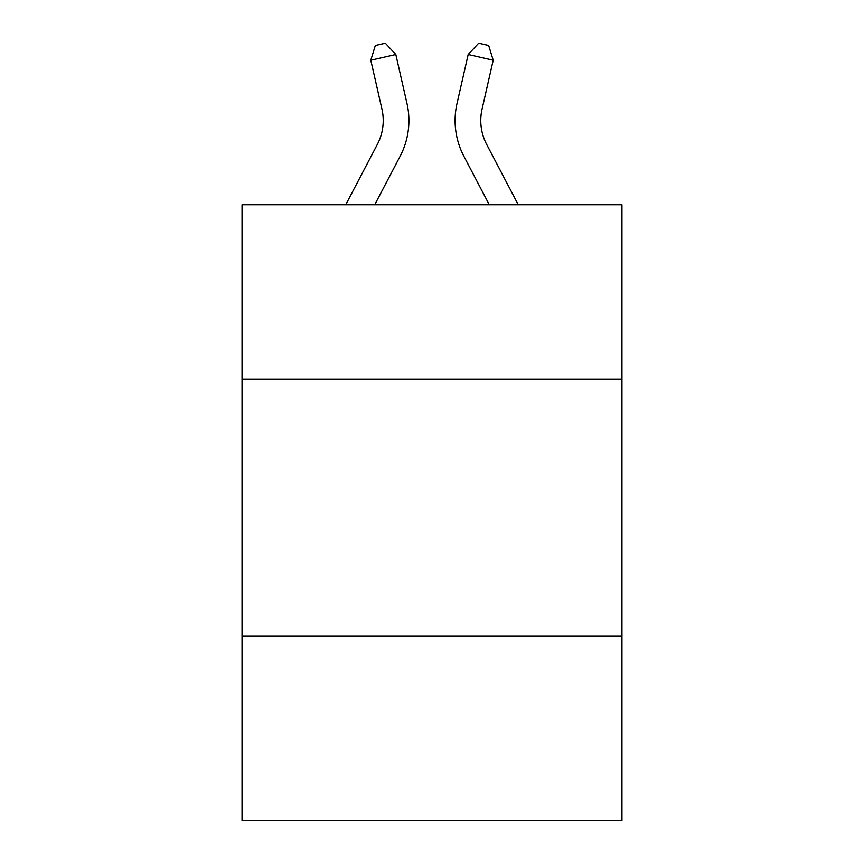 <?xml version="1.0" encoding="UTF-8"?>
<svg xmlns="http://www.w3.org/2000/svg" width="864" height="864" viewBox="0 0 864 864"><rect width="100%" height="100%" fill="white"/><g stroke="black" fill="none" stroke-linecap="round" stroke-linejoin="round"><path stroke-width="1.3" d="M621.95 379.296L621.95 204.746L242.05 204.746L242.05 379.296L621.95 379.296L621.95 820.8L242.05 820.8L242.05 379.296M621.95 635.98L242.05 635.98M377.363 144.374A51.343 51.343 -39.3 0 0 381.942 109.145A51.343 51.343 -39.3 0 1 377.363 144.374A51.343 51.343 -39.3 0 0 381.942 109.145A51.343 51.343 -39.3 0 1 377.363 144.374A51.343 51.343 -39.3 0 0 381.942 109.145A51.343 51.343 -39.3 0 1 377.363 144.374A51.343 51.343 -39.3 0 0 381.942 109.145A51.343 51.343 -39.3 0 1 377.363 144.374A51.343 51.343 -39.3 0 0 381.942 109.145A51.343 51.343 -39.3 0 1 377.363 144.374A51.343 51.343 -39.3 0 0 381.942 109.145A51.343 51.343 -39.3 0 1 377.363 144.374A51.343 51.343 -39.3 0 0 381.942 109.145A51.343 51.343 -39.3 0 1 377.363 144.374A51.343 51.343 -39.3 0 0 381.942 109.145A51.343 51.343 -39.3 0 1 377.363 144.374A51.343 51.343 -39.3 0 0 381.942 109.145A51.343 51.343 -39.3 0 1 377.363 144.374A51.343 51.343 -39.3 0 0 381.942 109.145A51.343 51.343 -39.3 0 1 377.363 144.374A51.343 51.343 -39.3 0 0 381.942 109.145A51.343 51.343 -39.3 0 1 377.363 144.374A51.343 51.343 -39.3 0 0 381.942 109.145A51.343 51.343 -39.3 0 1 377.363 144.374A51.343 51.343 -39.3 0 0 381.942 109.145A51.343 51.343 -39.3 0 1 377.363 144.374A51.343 51.343 -39.3 0 0 381.942 109.145A51.343 51.343 -39.3 0 1 377.363 144.374A51.343 51.343 -39.3 0 0 381.942 109.145A51.343 51.343 -39.3 0 1 377.363 144.374A51.343 51.343 -39.3 0 0 381.942 109.145A51.343 51.343 -39.3 0 1 377.363 144.374A51.343 51.343 -39.3 0 0 381.942 109.145A51.343 51.343 -39.3 0 1 377.363 144.374A51.343 51.343 -39.3 0 0 381.942 109.145A51.343 51.343 -39.3 0 1 377.363 144.374A51.343 51.343 -39.3 0 0 381.942 109.145A51.343 51.343 -39.3 0 1 377.363 144.374A51.343 51.343 -39.3 0 0 381.942 109.145A51.343 51.343 -39.3 0 1 377.363 144.374A51.343 51.343 -39.3 0 0 381.942 109.145A51.343 51.343 -39.3 0 1 377.363 144.374A51.343 51.343 -39.3 0 0 381.942 109.145A51.343 51.343 -39.3 0 1 377.363 144.374A51.343 51.343 -39.3 0 0 381.942 109.145A51.343 51.343 -39.3 0 1 377.363 144.374L345.74 204.746L377.363 144.374A51.343 51.343 -37.8 0 0 381.942 109.145L370.796 60.21L375.332 45.479L385.344 43.2L395.82 54.508L406.976 103.442A77.004 77.004 140.7 0 1 400.108 156.287L374.717 204.746L400.108 156.287M518.26 204.746L486.637 144.374A51.343 51.343 37.8 0 1 482.058 109.145L493.204 60.21L468.18 54.508L457.024 103.442A77.004 77.004 -140.7 0 0 463.892 156.287L489.283 204.746L463.892 156.287M395.82 54.508L406.976 103.442L395.82 54.508L406.976 103.442L395.82 54.508L406.976 103.442L395.82 54.508L406.976 103.442L395.82 54.508L406.976 103.442L395.82 54.508L406.976 103.442L395.82 54.508L406.976 103.442L395.82 54.508L406.976 103.442L395.82 54.508L406.976 103.442L395.82 54.508L406.976 103.442L395.82 54.508L406.976 103.442L395.82 54.508L406.976 103.442L395.82 54.508L406.976 103.442L395.82 54.508L406.976 103.442L395.82 54.508L406.976 103.442L395.82 54.508L406.976 103.442L395.82 54.508L406.976 103.442L395.82 54.508L406.976 103.442L395.82 54.508L406.976 103.442L395.82 54.508L406.976 103.442L395.82 54.508L406.976 103.442L395.82 54.508L406.976 103.442L395.82 54.508L406.976 103.442L395.82 54.508L370.796 60.21M486.637 144.374A51.343 51.343 39.3 0 1 482.058 109.145A51.343 51.343 39.3 0 0 486.637 144.374A51.343 51.343 39.3 0 1 482.058 109.145A51.343 51.343 39.3 0 0 486.637 144.374A51.343 51.343 39.3 0 1 482.058 109.145A51.343 51.343 39.3 0 0 486.637 144.374A51.343 51.343 39.3 0 1 482.058 109.145A51.343 51.343 39.3 0 0 486.637 144.374A51.343 51.343 39.3 0 1 482.058 109.145A51.343 51.343 39.3 0 0 486.637 144.374A51.343 51.343 39.3 0 1 482.058 109.145A51.343 51.343 39.3 0 0 486.637 144.374A51.343 51.343 39.3 0 1 482.058 109.145A51.343 51.343 39.3 0 0 486.637 144.374A51.343 51.343 39.3 0 1 482.058 109.145A51.343 51.343 39.3 0 0 486.637 144.374A51.343 51.343 39.3 0 1 482.058 109.145A51.343 51.343 39.3 0 0 486.637 144.374A51.343 51.343 39.3 0 1 482.058 109.145A51.343 51.343 39.3 0 0 486.637 144.374A51.343 51.343 39.3 0 1 482.058 109.145A51.343 51.343 39.3 0 0 486.637 144.374A51.343 51.343 39.3 0 1 482.058 109.145A51.343 51.343 39.3 0 0 486.637 144.374A51.343 51.343 39.3 0 1 482.058 109.145A51.343 51.343 39.3 0 0 486.637 144.374A51.343 51.343 39.3 0 1 482.058 109.145A51.343 51.343 39.3 0 0 486.637 144.374A51.343 51.343 39.3 0 1 482.058 109.145A51.343 51.343 39.3 0 0 486.637 144.374A51.343 51.343 39.3 0 1 482.058 109.145A51.343 51.343 39.3 0 0 486.637 144.374A51.343 51.343 39.3 0 1 482.058 109.145A51.343 51.343 39.3 0 0 486.637 144.374A51.343 51.343 39.3 0 1 482.058 109.145A51.343 51.343 39.3 0 0 486.637 144.374A51.343 51.343 39.3 0 1 482.058 109.145A51.343 51.343 39.3 0 0 486.637 144.374A51.343 51.343 39.3 0 1 482.058 109.145A51.343 51.343 39.3 0 0 486.637 144.374A51.343 51.343 39.3 0 1 482.058 109.145A51.343 51.343 39.3 0 0 486.637 144.374A51.343 51.343 39.3 0 1 482.058 109.145A51.343 51.343 39.3 0 0 486.637 144.374A51.343 51.343 39.3 0 1 482.058 109.145A51.343 51.343 39.3 0 0 486.637 144.374M468.18 54.508L457.024 103.442L468.18 54.508L457.024 103.442L468.18 54.508L457.024 103.442L468.18 54.508L457.024 103.442L468.18 54.508L457.024 103.442L468.18 54.508L457.024 103.442L468.18 54.508L457.024 103.442L468.18 54.508L457.024 103.442L468.18 54.508L457.024 103.442L468.18 54.508L457.024 103.442L468.18 54.508L457.024 103.442L468.18 54.508L457.024 103.442L468.18 54.508L457.024 103.442L468.18 54.508L457.024 103.442L468.18 54.508L457.024 103.442L468.18 54.508L457.024 103.442L468.18 54.508L457.024 103.442L468.18 54.508L457.024 103.442L468.18 54.508L457.024 103.442L468.18 54.508L457.024 103.442L468.18 54.508L457.024 103.442L468.18 54.508L457.024 103.442L468.18 54.508L457.024 103.442L468.18 54.508L478.656 43.2L488.668 45.479L493.204 60.21"/></g></svg>
